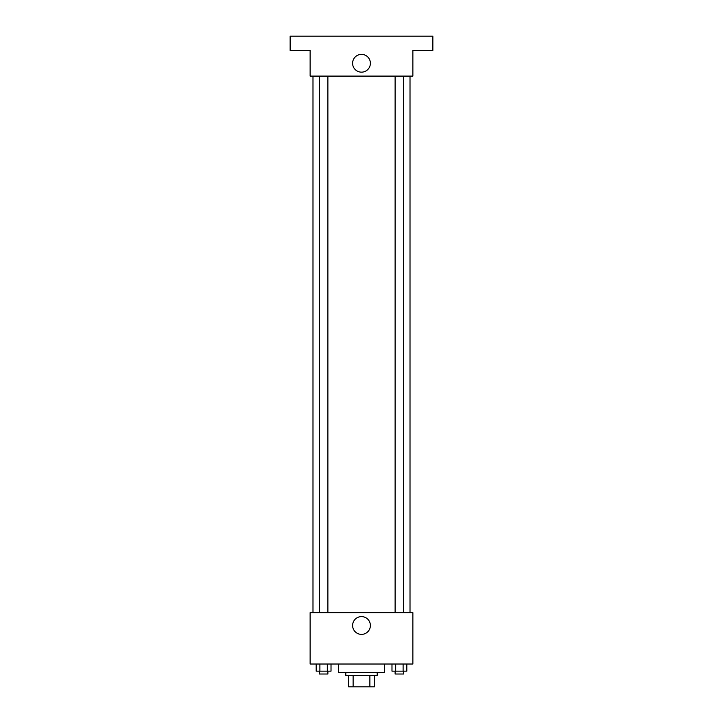 <?xml version="1.0" encoding="UTF-8"?>
<svg xmlns="http://www.w3.org/2000/svg" width="723" height="723" viewBox="0 0 723 723"><rect width="100%" height="100%" fill="white"/><g stroke="black" fill="none" stroke-linecap="round" stroke-linejoin="round"><path stroke-width="1.08" d="M369.878 675.436L369.878 686.85L348.658 686.85L348.658 675.436M369.878 686.85L374.342 686.85L374.342 675.436L374.342 686.85M377.198 672.58L377.198 675.436L345.802 675.436L345.802 672.58M353.122 675.436L353.122 686.85M338.671 664.021L338.671 672.58L384.329 672.58L384.329 664.021M412.869 664.021L310.131 664.021L310.131 612.643L412.869 612.643L412.869 664.021M370.384 625.494A8.884 8.884 0 0 1 357.054 633.185A8.884 8.884 0 0 1 357.054 617.794A8.884 8.884 0 0 1 370.384 625.494M410.013 76.105L410.013 612.643M395.12 612.643L395.12 76.105M327.881 76.105L327.881 612.643M412.869 76.105L310.131 76.105L310.131 50.42L290.149 50.42L290.149 36.15L432.851 36.15L432.851 50.42L412.869 50.42L412.869 76.105M370.384 63.263A8.884 8.884 0 0 1 357.054 70.962A8.884 8.884 0 0 1 357.054 55.563A8.884 8.884 0 0 1 370.384 63.263M406.814 664.021L406.814 671.152L391.983 671.152L391.983 664.021M403.109 664.021L403.109 671.152M395.689 664.021L395.689 671.152M403.678 671.152L403.678 674.008L395.12 674.008L395.12 671.152M331.017 664.021L331.017 671.152L316.186 671.152L316.186 664.021M327.311 664.021L327.311 671.152M319.891 664.021L319.891 671.152M327.881 671.152L327.881 674.008L319.322 674.008L319.322 671.152M312.987 76.105L312.987 612.643M403.678 612.643L403.678 76.105M319.322 76.105L319.322 612.643"/></g></svg>
